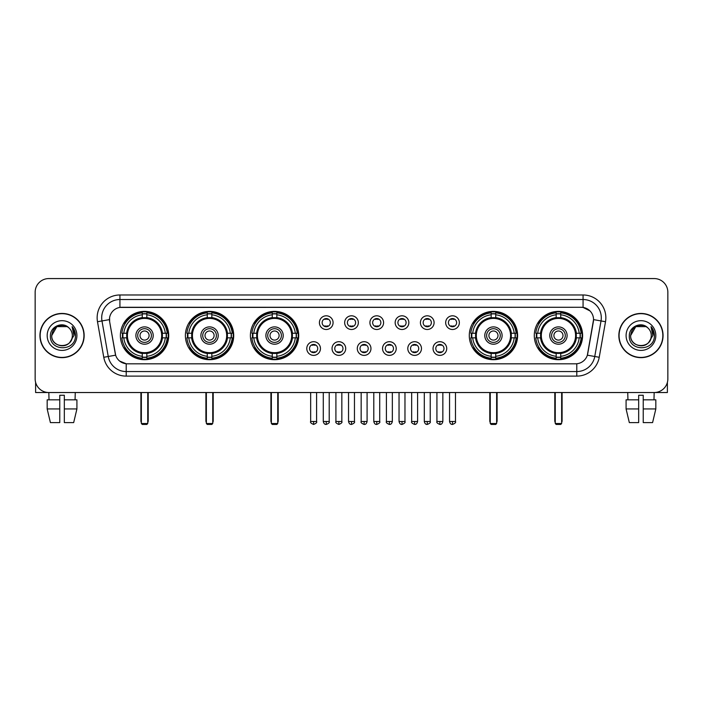 <?xml version="1.0" encoding="UTF-8"?>
<svg xmlns="http://www.w3.org/2000/svg" width="703" height="703" viewBox="0 0 703 703"><rect width="100%" height="100%" fill="white"/><g stroke="black" fill="none" stroke-linecap="round" stroke-linejoin="round"><path stroke-width="1.05" d="M534.289 335.542A24.157 24.157 0 0 0 558.446 359.708A24.157 24.157 0 0 0 582.611 335.542A24.157 24.157 0 0 0 558.446 311.385A24.157 24.157 0 0 0 534.289 335.542M185.39 335.542A24.157 24.157 0 0 0 209.556 359.708A24.157 24.157 0 0 0 233.712 335.542A24.157 24.157 0 0 0 209.556 311.385A24.157 24.157 0 0 0 185.39 335.542M250.4 335.542A24.157 24.157 0 0 0 274.557 359.708A24.157 24.157 0 0 0 298.713 335.542A24.157 24.157 0 0 0 274.557 311.385A24.157 24.157 0 0 0 250.4 335.542M469.288 335.542A24.157 24.157 0 0 0 493.444 359.708A24.157 24.157 0 0 0 517.61 335.542A24.157 24.157 0 0 0 493.444 311.385A24.157 24.157 0 0 0 469.288 335.542M120.389 335.542A24.157 24.157 0 0 0 144.554 359.708A24.157 24.157 0 0 0 168.711 335.542A24.157 24.157 0 0 0 144.554 311.385A24.157 24.157 0 0 0 120.389 335.542M320.454 348.539A6.837 6.837 0 0 1 313.617 355.375A6.837 6.837 0 0 1 306.78 348.539A6.837 6.837 0 0 1 313.617 341.702A6.837 6.837 0 0 1 320.454 348.539M309.513 348.539A4.104 4.104 0 0 0 313.617 352.642A4.104 4.104 0 0 0 317.721 348.539A4.104 4.104 0 0 0 313.617 344.435A4.104 4.104 0 0 0 309.513 348.539M345.709 348.539A6.837 6.837 0 0 1 338.872 355.375A6.837 6.837 0 0 1 332.036 348.539A6.837 6.837 0 0 1 338.872 341.702A6.837 6.837 0 0 1 345.709 348.539M334.769 348.539A4.104 4.104 0 0 0 338.872 352.642A4.104 4.104 0 0 0 342.976 348.539A4.104 4.104 0 0 0 338.872 344.435A4.104 4.104 0 0 0 334.769 348.539M370.964 348.539A6.837 6.837 0 0 1 364.128 355.375A6.837 6.837 0 0 1 357.291 348.539A6.837 6.837 0 0 1 364.128 341.702A6.837 6.837 0 0 1 370.964 348.539M360.024 348.539A4.104 4.104 0 0 0 364.128 352.642A4.104 4.104 0 0 0 368.231 348.539A4.104 4.104 0 0 0 364.128 344.435A4.104 4.104 0 0 0 360.024 348.539M396.22 348.539A6.837 6.837 0 0 1 389.383 355.375A6.837 6.837 0 0 1 382.546 348.539A6.837 6.837 0 0 1 389.383 341.702A6.837 6.837 0 0 1 396.22 348.539M385.279 348.539A4.104 4.104 0 0 0 389.383 352.642A4.104 4.104 0 0 0 393.487 348.539A4.104 4.104 0 0 0 389.383 344.435A4.104 4.104 0 0 0 385.279 348.539M421.475 348.539A6.837 6.837 0 0 1 414.629 355.375A6.837 6.837 0 0 1 407.793 348.539A6.837 6.837 0 0 1 414.629 341.702A6.837 6.837 0 0 1 421.475 348.539M410.534 348.539A4.104 4.104 0 0 0 414.629 352.642A4.104 4.104 0 0 0 418.733 348.539A4.104 4.104 0 0 0 414.629 344.435A4.104 4.104 0 0 0 410.534 348.539M446.721 348.539A6.837 6.837 0 0 1 439.885 355.375A6.837 6.837 0 0 1 433.048 348.539A6.837 6.837 0 0 1 439.885 341.702A6.837 6.837 0 0 1 446.721 348.539M435.781 348.539A4.104 4.104 0 0 0 439.885 352.642A4.104 4.104 0 0 0 443.988 348.539A4.104 4.104 0 0 0 439.885 344.435A4.104 4.104 0 0 0 435.781 348.539M333.081 322.642A6.837 6.837 0 0 1 326.245 329.487A6.837 6.837 0 0 1 319.408 322.642A6.837 6.837 0 0 1 326.245 315.805A6.837 6.837 0 0 1 333.081 322.642M322.141 322.642A4.104 4.104 0 0 0 326.245 326.746A4.104 4.104 0 0 0 330.348 322.642A4.104 4.104 0 0 0 326.245 318.547A4.104 4.104 0 0 0 322.141 322.642M358.337 322.642A6.837 6.837 0 0 1 351.5 329.487A6.837 6.837 0 0 1 344.663 322.642A6.837 6.837 0 0 1 351.5 315.805A6.837 6.837 0 0 1 358.337 322.642M347.396 322.642A4.104 4.104 0 0 0 351.5 326.746A4.104 4.104 0 0 0 355.604 322.642A4.104 4.104 0 0 0 351.5 318.547A4.104 4.104 0 0 0 347.396 322.642M383.592 322.642A6.837 6.837 0 0 1 376.755 329.487A6.837 6.837 0 0 1 369.919 322.642A6.837 6.837 0 0 1 376.755 315.805A6.837 6.837 0 0 1 383.592 322.642M372.652 322.642A4.104 4.104 0 0 0 376.755 326.746A4.104 4.104 0 0 0 380.859 322.642A4.104 4.104 0 0 0 376.755 318.547A4.104 4.104 0 0 0 372.652 322.642M408.847 322.642A6.837 6.837 0 0 1 402.011 329.487A6.837 6.837 0 0 1 395.165 322.642A6.837 6.837 0 0 1 402.011 315.805A6.837 6.837 0 0 1 408.847 322.642M397.907 322.642A4.104 4.104 0 0 0 402.011 326.746A4.104 4.104 0 0 0 406.106 322.642A4.104 4.104 0 0 0 402.011 318.547A4.104 4.104 0 0 0 397.907 322.642M434.094 322.642A6.837 6.837 0 0 1 427.257 329.487A6.837 6.837 0 0 1 420.42 322.642A6.837 6.837 0 0 1 427.257 315.805A6.837 6.837 0 0 1 434.094 322.642M423.153 322.642A4.104 4.104 0 0 0 427.257 326.746A4.104 4.104 0 0 0 431.361 322.642A4.104 4.104 0 0 0 427.257 318.547A4.104 4.104 0 0 0 423.153 322.642M459.349 322.642A6.837 6.837 0 0 1 452.512 329.487A6.837 6.837 0 0 1 445.676 322.642A6.837 6.837 0 0 1 452.512 315.805A6.837 6.837 0 0 1 459.349 322.642M448.409 322.642A4.104 4.104 0 0 0 452.512 326.746A4.104 4.104 0 0 0 456.616 322.642A4.104 4.104 0 0 0 452.512 318.547A4.104 4.104 0 0 0 448.409 322.642M103.763 357.282L97.489 321.728A22.795 22.795 0 0 1 119.932 294.979L583.068 294.979A22.795 22.795 0 0 1 605.511 321.728L599.237 357.282A22.795 22.795 0 0 1 576.794 376.114L126.206 376.114A22.795 22.795 0 0 1 103.763 357.282L108.244 356.491L101.979 320.937A18.234 18.234 0 0 1 119.932 299.531L583.068 299.531A18.234 18.234 0 0 1 601.021 320.937L594.756 356.491A18.234 18.234 0 0 1 576.794 371.553L126.206 371.553A18.234 18.234 0 0 1 108.244 356.491L115.644 355.182L109.642 321.728A12.311 12.311 0 0 1 121.76 307.281L581.24 307.281A12.311 12.311 0 0 1 593.358 321.728L587.734 353.635A12.311 12.311 0 0 1 575.616 363.811L127.384 363.811A12.311 12.311 0 0 1 115.266 353.635L109.642 321.728L109.589 317.765M122.559 337.827A22.109 22.109 0 0 1 122.559 333.266M471.458 337.827A22.109 22.109 0 0 1 471.458 333.266M252.562 337.827A22.109 22.109 0 0 1 252.562 333.266M187.56 337.827A22.109 22.109 0 0 1 187.56 333.266M536.459 337.827A22.109 22.109 0 0 1 536.459 333.266M39.939 335.542A22.109 22.109 0 0 0 62.049 357.651A22.109 22.109 0 0 0 84.149 335.542A22.109 22.109 0 0 0 62.049 313.441A22.109 22.109 0 0 0 39.939 335.542M618.851 335.542A22.109 22.109 0 0 0 640.951 357.651A22.109 22.109 0 0 0 663.061 335.542A22.109 22.109 0 0 0 640.951 313.441A22.109 22.109 0 0 0 618.851 335.542M119.932 294.979L119.932 307.422L581.24 307.281L583.068 307.422L589.94 310.884M575.616 363.811L127.384 363.811M126.206 376.114L126.206 363.75L119.633 361.061M605.511 321.728L593.552 319.619L587.356 355.182L599.237 357.282M667.85 292.237A13.673 13.673 0 0 0 654.177 278.564L48.823 278.564A13.673 13.673 0 0 0 35.15 292.237L35.15 378.847A13.673 13.673 0 0 0 48.823 392.529L654.177 392.529A13.673 13.673 0 0 0 667.85 378.847L667.85 292.237L667.85 378.847M35.15 292.237L35.15 378.847M654.177 278.564L48.823 278.564M49.025 399.822L48.823 392.529L654.177 392.529L653.975 399.822M83.921 335.542A21.881 21.881 0 0 0 62.049 313.67A21.881 21.881 0 0 0 40.168 335.542A21.881 21.881 0 0 0 62.049 357.423A21.881 21.881 0 0 0 83.921 335.542M68.797 327.765A10.299 10.299 0 0 1 72.347 335.542C72.98 348.837 51.108 348.837 51.741 335.542L56.89 326.623L67.198 326.623L68.797 327.765C62.47 321.139 50.3 326.596 50.414 335.542C49.254 351.447 75.036 351.869 75.458 336.315L75.476 335.542C75.441 332.168 74.316 329.197 72.11 326.64L73.885 335.542L69.94 342.168A10.299 10.299 0 0 0 72.347 335.542C72.98 348.837 51.108 348.837 51.741 335.542C52.743 328.143 56.987 324.804 64.474 325.533M69.94 342.168C64.474 349.558 51.205 344.83 51.741 335.542M47.18 335.542A14.86 14.86 0 0 0 62.049 350.41A14.86 14.86 0 0 0 76.908 335.542A14.86 14.86 0 0 0 62.049 320.682A14.86 14.86 0 0 0 47.18 335.542M72.207 326.754L75.476 335.937M35.607 382.353L35.607 392.529L88.481 392.529M47.171 399.822L47.171 408.935L50.414 422.608L47.171 408.935L47.171 399.822L59.764 399.822L59.764 395.262L64.325 395.262L64.325 399.822L76.917 399.822L76.917 408.935L73.674 422.608L76.917 408.935L64.325 408.935L64.325 399.822L64.325 422.608L73.674 422.608M75.265 392.529L75.063 399.822M59.764 399.822L59.764 422.608L50.414 422.608M47.171 408.935L59.764 408.935M662.832 335.542A21.881 21.881 0 0 0 640.951 313.67A21.881 21.881 0 0 0 619.079 335.542A21.881 21.881 0 0 0 640.951 357.423A21.881 21.881 0 0 0 662.832 335.542M647.7 327.765A10.299 10.299 0 0 1 651.259 335.542C651.892 348.837 630.02 348.837 630.653 335.542L635.802 326.623L646.11 326.623L647.7 327.765C641.382 321.139 629.211 326.596 629.326 335.542C628.166 351.447 653.948 351.869 654.37 336.315L654.388 335.542C654.352 332.168 653.228 329.197 651.022 326.64L652.797 335.542L648.851 342.168A10.299 10.299 0 0 0 651.259 335.542C651.892 348.837 630.02 348.837 630.653 335.542C631.654 328.143 635.899 324.804 643.386 325.533M648.851 342.168C643.386 349.558 630.116 344.83 630.653 335.542M626.092 335.542A14.86 14.86 0 0 0 640.951 350.41A14.86 14.86 0 0 0 655.82 335.542A14.86 14.86 0 0 0 640.951 320.682A14.86 14.86 0 0 0 626.092 335.542M651.119 326.754L654.388 335.937M162.27 337.827A17.865 17.865 0 0 0 146.83 317.826L146.83 317.826A17.865 17.865 0 0 0 126.83 337.827A17.865 17.865 0 0 0 162.27 337.827L162.27 337.827A17.865 17.865 0 0 1 146.83 353.266L146.83 356.298A20.879 20.879 0 0 0 165.302 337.827L167.226 337.827A22.795 22.795 0 0 1 146.83 358.222L146.83 356.298M123.016 337.827A21.652 21.652 0 0 1 123.016 333.266M146.83 314.013A21.652 21.652 0 0 0 142.27 314.013M166.084 333.266A21.652 21.652 0 0 1 166.084 337.827M165.302 333.266L167.226 333.266A22.795 22.795 0 0 0 146.83 312.87L146.83 317.607A18.085 18.085 0 0 1 162.49 333.266L165.302 333.266A20.879 20.879 0 0 0 146.83 314.795M123.798 337.827L121.874 337.827A22.795 22.795 0 0 0 142.27 358.222L142.27 353.486A18.085 18.085 0 0 1 126.61 337.827L123.798 337.827A20.879 20.879 0 0 0 142.27 356.298M165.302 337.827L162.49 337.827A18.085 18.085 0 0 1 146.83 353.486L146.83 353.266M126.83 337.827L126.83 337.827A17.865 17.865 0 0 0 142.27 353.266M146.83 357.08A21.652 21.652 0 0 1 142.27 357.08M142.27 314.795L142.27 312.87A22.795 22.795 0 0 0 121.874 333.266L126.61 333.266A18.085 18.085 0 0 1 142.27 317.607L142.27 314.795A20.879 20.879 0 0 0 123.798 333.266M161.69 335.542A17.136 17.136 0 0 1 144.554 352.686A17.136 17.136 0 0 1 127.41 335.542A17.136 17.136 0 0 1 144.554 318.406A17.136 17.136 0 0 1 161.69 335.542M153.21 335.542A8.664 8.664 0 0 0 144.554 326.886A8.664 8.664 0 0 0 135.89 335.542A8.664 8.664 0 0 0 144.554 344.206A8.664 8.664 0 0 0 153.21 335.542M151.391 335.542A6.837 6.837 0 0 0 144.554 328.705A6.837 6.837 0 0 0 137.709 335.542A6.837 6.837 0 0 0 144.554 342.387A6.837 6.837 0 0 0 151.391 335.542M149.106 335.542A4.561 4.561 0 0 1 144.554 340.103A4.561 4.561 0 0 1 139.994 335.542A4.561 4.561 0 0 1 144.554 330.99A4.561 4.561 0 0 1 149.106 335.542A4.561 4.561 0 0 1 144.554 340.103A4.561 4.561 0 0 1 139.994 335.542A4.561 4.561 0 0 1 144.554 330.99A4.561 4.561 0 0 1 149.106 335.542M125.371 323.239L124.29 323.239A23.7 23.7 0 0 1 168.254 335.542A23.7 23.7 0 0 1 124.29 347.853L125.371 347.853M141.356 392.529L141.356 423.522L147.744 423.522L147.744 392.529M141.356 423.522L142.27 424.436L146.83 424.436L147.744 423.522M227.28 337.827A17.865 17.865 0 0 0 211.831 317.826L211.831 317.826A17.865 17.865 0 0 0 191.831 337.827A17.865 17.865 0 0 0 227.28 337.827L227.28 337.827A17.865 17.865 0 0 1 211.831 353.266L211.831 356.298A20.879 20.879 0 0 0 230.303 337.827L232.227 337.827A22.795 22.795 0 0 1 211.831 358.222L211.831 356.298M188.017 337.827A21.652 21.652 0 0 1 188.017 333.266M211.831 314.013A21.652 21.652 0 0 0 207.271 314.013M231.085 333.266A21.652 21.652 0 0 1 231.085 337.827M230.303 333.266L232.227 333.266A22.795 22.795 0 0 0 211.831 312.87L211.831 317.607A18.085 18.085 0 0 1 227.491 333.266L230.303 333.266A20.879 20.879 0 0 0 211.831 314.795M188.799 337.827L186.875 337.827A22.795 22.795 0 0 0 207.271 358.222L207.271 353.486A18.085 18.085 0 0 1 191.611 337.827L188.799 337.827A20.879 20.879 0 0 0 207.271 356.298M230.303 337.827L227.491 337.827A18.085 18.085 0 0 1 211.831 353.486L211.831 353.266M191.831 337.827L191.831 337.827A17.865 17.865 0 0 0 207.271 353.266M211.831 357.08A21.652 21.652 0 0 1 207.271 357.08M207.271 314.795L207.271 312.87A22.795 22.795 0 0 0 186.875 333.266L191.611 333.266A18.085 18.085 0 0 1 207.271 317.607L207.271 314.795A20.879 20.879 0 0 0 188.799 333.266M226.691 335.542A17.136 17.136 0 0 1 209.556 352.686A17.136 17.136 0 0 1 192.411 335.542A17.136 17.136 0 0 1 209.556 318.406A17.136 17.136 0 0 1 226.691 335.542M218.211 335.542A8.664 8.664 0 0 0 209.556 326.886A8.664 8.664 0 0 0 200.891 335.542A8.664 8.664 0 0 0 209.556 344.206A8.664 8.664 0 0 0 218.211 335.542M216.392 335.542A6.837 6.837 0 0 0 209.556 328.705A6.837 6.837 0 0 0 202.719 335.542A6.837 6.837 0 0 0 209.556 342.387A6.837 6.837 0 0 0 216.392 335.542M214.107 335.542A4.561 4.561 0 0 1 209.556 340.103A4.561 4.561 0 0 1 204.995 335.542A4.561 4.561 0 0 1 209.556 330.99A4.561 4.561 0 0 1 214.107 335.542A4.561 4.561 0 0 1 209.556 340.103A4.561 4.561 0 0 1 204.995 335.542A4.561 4.561 0 0 1 209.556 330.99A4.561 4.561 0 0 1 214.107 335.542M190.372 323.239L189.292 323.239A23.7 23.7 0 0 1 233.255 335.542A23.7 23.7 0 0 1 189.292 347.853L190.372 347.853M206.366 392.529L206.366 423.522L212.745 423.522L212.745 392.529M206.366 423.522L207.271 424.436L211.831 424.436L212.745 423.522M292.281 337.827A17.865 17.865 0 0 0 276.833 317.826L276.833 317.826A17.865 17.865 0 0 0 256.832 337.827A17.865 17.865 0 0 0 292.281 337.827L292.281 337.827A17.865 17.865 0 0 1 276.833 353.266L276.833 356.298A20.879 20.879 0 0 0 295.304 337.827L297.228 337.827A22.795 22.795 0 0 1 276.833 358.222L276.833 356.298M253.027 337.827A21.652 21.652 0 0 1 253.027 333.266M276.833 314.013A21.652 21.652 0 0 0 272.272 314.013M296.086 333.266A21.652 21.652 0 0 1 296.086 337.827M295.304 333.266L297.228 333.266A22.795 22.795 0 0 0 276.833 312.87L276.833 317.607A18.085 18.085 0 0 1 292.492 333.266L295.304 333.266A20.879 20.879 0 0 0 276.833 314.795M253.801 337.827L251.876 337.827A22.795 22.795 0 0 0 272.272 358.222L272.272 353.486A18.085 18.085 0 0 1 256.613 337.827L253.801 337.827A20.879 20.879 0 0 0 272.272 356.298M295.304 337.827L292.492 337.827A18.085 18.085 0 0 1 276.833 353.486L276.833 353.266M256.832 337.827L256.832 337.827A17.865 17.865 0 0 0 272.272 353.266M276.833 357.08A21.652 21.652 0 0 1 272.272 357.08M272.272 314.795L272.272 312.87A22.795 22.795 0 0 0 251.876 333.266L256.613 333.266A18.085 18.085 0 0 1 272.272 317.607L272.272 314.795A20.879 20.879 0 0 0 253.801 333.266M291.692 335.542A17.136 17.136 0 0 1 274.557 352.686A17.136 17.136 0 0 1 257.412 335.542A17.136 17.136 0 0 1 274.557 318.406A17.136 17.136 0 0 1 291.692 335.542M283.212 335.542A8.664 8.664 0 0 0 274.557 326.886A8.664 8.664 0 0 0 265.892 335.542A8.664 8.664 0 0 0 274.557 344.206A8.664 8.664 0 0 0 283.212 335.542M281.393 335.542A6.837 6.837 0 0 0 274.557 328.705A6.837 6.837 0 0 0 267.72 335.542A6.837 6.837 0 0 0 274.557 342.387A6.837 6.837 0 0 0 281.393 335.542M279.117 335.542A4.561 4.561 0 0 1 274.557 340.103A4.561 4.561 0 0 1 269.996 335.542A4.561 4.561 0 0 1 274.557 330.99A4.561 4.561 0 0 1 279.117 335.542A4.561 4.561 0 0 1 274.557 340.103A4.561 4.561 0 0 1 269.996 335.542A4.561 4.561 0 0 1 274.557 330.99A4.561 4.561 0 0 1 279.117 335.542M255.374 323.239L254.301 323.239A23.7 23.7 0 0 1 298.257 335.542A23.7 23.7 0 0 1 254.301 347.853L255.374 347.853M271.367 392.529L271.367 423.522L277.747 423.522L277.747 392.529M271.367 423.522L272.272 424.436L276.833 424.436L277.747 423.522M511.169 337.827A17.865 17.865 0 0 0 495.729 317.826L495.729 317.826A17.865 17.865 0 0 0 475.72 337.827A17.865 17.865 0 0 0 511.169 337.827L511.169 337.827A17.865 17.865 0 0 1 495.729 353.266L495.729 356.298A20.879 20.879 0 0 0 514.201 337.827L516.125 337.827A22.795 22.795 0 0 1 495.729 358.222L495.729 356.298M471.915 337.827A21.652 21.652 0 0 1 471.915 333.266M495.729 314.013A21.652 21.652 0 0 0 491.169 314.013M514.983 333.266A21.652 21.652 0 0 1 514.983 337.827M514.201 333.266L516.125 333.266A22.795 22.795 0 0 0 495.729 312.87L495.729 317.607A18.085 18.085 0 0 1 511.389 333.266L514.201 333.266A20.879 20.879 0 0 0 495.729 314.795M472.697 337.827L470.773 337.827A22.795 22.795 0 0 0 491.169 358.222L491.169 353.486A18.085 18.085 0 0 1 475.509 337.827L472.697 337.827A20.879 20.879 0 0 0 491.169 356.298M514.201 337.827L511.389 337.827A18.085 18.085 0 0 1 495.729 353.486L495.729 353.266M475.72 337.827L475.72 337.827A17.865 17.865 0 0 0 491.169 353.266M495.729 357.08A21.652 21.652 0 0 1 491.169 357.08M491.169 314.795L491.169 312.87A22.795 22.795 0 0 0 470.773 333.266L475.509 333.266A18.085 18.085 0 0 1 491.169 317.607L491.169 314.795A20.879 20.879 0 0 0 472.697 333.266M510.589 335.542A17.136 17.136 0 0 1 493.444 352.686A17.136 17.136 0 0 1 476.309 335.542A17.136 17.136 0 0 1 493.444 318.406A17.136 17.136 0 0 1 510.589 335.542M502.109 335.542A8.664 8.664 0 0 0 493.444 326.886A8.664 8.664 0 0 0 484.789 335.542A8.664 8.664 0 0 0 493.444 344.206A8.664 8.664 0 0 0 502.109 335.542M500.281 335.542A6.837 6.837 0 0 0 493.444 328.705A6.837 6.837 0 0 0 486.608 335.542A6.837 6.837 0 0 0 493.444 342.387A6.837 6.837 0 0 0 500.281 335.542M498.005 335.542A4.561 4.561 0 0 1 493.444 340.103A4.561 4.561 0 0 1 488.893 335.542A4.561 4.561 0 0 1 493.444 330.99A4.561 4.561 0 0 1 498.005 335.542M474.261 323.239L473.189 323.239A23.7 23.7 0 0 1 517.153 335.542A23.7 23.7 0 0 1 473.189 347.853L474.261 347.853M490.255 392.529L490.255 423.522L496.634 423.522L496.634 392.529M490.255 423.522L491.169 424.436L495.729 424.436L496.634 423.522M576.17 337.827A17.865 17.865 0 0 0 560.73 317.826L560.73 317.826A17.865 17.865 0 0 0 540.73 337.827A17.865 17.865 0 0 0 576.17 337.827L576.17 337.827A17.865 17.865 0 0 1 560.73 353.266L560.73 356.298A20.879 20.879 0 0 0 579.202 337.827L581.126 337.827A22.795 22.795 0 0 1 560.73 358.222L560.73 356.298M536.916 337.827A21.652 21.652 0 0 1 536.916 333.266M560.73 314.013A21.652 21.652 0 0 0 556.17 314.013M579.984 333.266A21.652 21.652 0 0 1 579.984 337.827M579.202 333.266L581.126 333.266A22.795 22.795 0 0 0 560.73 312.87L560.73 317.607A18.085 18.085 0 0 1 576.39 333.266L579.202 333.266A20.879 20.879 0 0 0 560.73 314.795M537.698 337.827L535.774 337.827A22.795 22.795 0 0 0 556.17 358.222L556.17 353.486A18.085 18.085 0 0 1 540.51 337.827L537.698 337.827A20.879 20.879 0 0 0 556.17 356.298M579.202 337.827L576.39 337.827A18.085 18.085 0 0 1 560.73 353.486L560.73 353.266M540.73 337.827L540.73 337.827A17.865 17.865 0 0 0 556.17 353.266M560.73 357.08A21.652 21.652 0 0 1 556.17 357.08M556.17 314.795L556.17 312.87A22.795 22.795 0 0 0 535.774 333.266L540.51 333.266A18.085 18.085 0 0 1 556.17 317.607L556.17 314.795A20.879 20.879 0 0 0 537.698 333.266M575.59 335.542A17.136 17.136 0 0 1 558.446 352.686A17.136 17.136 0 0 1 541.31 335.542A17.136 17.136 0 0 1 558.446 318.406A17.136 17.136 0 0 1 575.59 335.542M567.11 335.542A8.664 8.664 0 0 0 558.446 326.886A8.664 8.664 0 0 0 549.79 335.542A8.664 8.664 0 0 0 558.446 344.206A8.664 8.664 0 0 0 567.11 335.542M565.291 335.542A6.837 6.837 0 0 0 558.446 328.705A6.837 6.837 0 0 0 551.609 335.542A6.837 6.837 0 0 0 558.446 342.387A6.837 6.837 0 0 0 565.291 335.542M563.006 335.542A4.561 4.561 0 0 1 558.446 340.103A4.561 4.561 0 0 1 553.894 335.542A4.561 4.561 0 0 1 558.446 330.99A4.561 4.561 0 0 1 563.006 335.542A4.561 4.561 0 0 1 558.446 340.103A4.561 4.561 0 0 1 553.894 335.542A4.561 4.561 0 0 1 558.446 330.99A4.561 4.561 0 0 1 563.006 335.542M539.263 323.239L538.19 323.239A23.7 23.7 0 0 1 582.154 335.542A23.7 23.7 0 0 1 538.19 347.853L539.263 347.853M555.256 392.529L555.256 423.522L561.644 423.522L561.644 392.529M555.256 423.522L556.17 424.436L560.73 424.436L561.644 423.522M324.883 326.517L324.883 325.867A3.497 3.497 0 0 0 327.616 325.867L327.616 326.517M327.616 318.775L327.616 319.426A3.497 3.497 0 0 0 324.883 319.426L324.883 318.775M350.129 326.517L350.129 325.867A3.497 3.497 0 0 0 352.871 325.867L352.871 326.517M352.871 318.775L352.871 319.426A3.497 3.497 0 0 0 350.129 319.426L350.129 318.775M375.384 326.517L375.384 325.867A3.497 3.497 0 0 0 378.117 325.867L378.117 326.517M378.117 318.775L378.117 319.426A3.497 3.497 0 0 0 375.384 319.426L375.384 318.775M400.64 326.517L400.64 325.867A3.497 3.497 0 0 0 403.373 325.867L403.373 326.517M403.373 318.775L403.373 319.426A3.497 3.497 0 0 0 400.64 319.426L400.64 318.775M425.895 326.517L425.895 325.867A3.497 3.497 0 0 0 428.628 325.867L428.628 326.517M428.628 318.775L428.628 319.426A3.497 3.497 0 0 0 425.895 319.426L425.895 318.775M451.141 326.517L451.141 325.867A3.497 3.497 0 0 0 453.883 325.867L453.883 326.517M453.883 318.775L453.883 319.426A3.497 3.497 0 0 0 451.141 319.426L451.141 318.775M312.255 352.405L312.255 351.755A3.497 3.497 0 0 0 314.988 351.755L314.988 352.405M314.988 344.672L314.988 345.322A3.497 3.497 0 0 0 312.255 345.322L312.255 344.672M337.502 352.405L337.502 351.755A3.497 3.497 0 0 0 340.243 351.755L340.243 352.405M340.243 344.672L340.243 345.322A3.497 3.497 0 0 0 337.502 345.322L337.502 344.672M362.757 352.405L362.757 351.755A3.497 3.497 0 0 0 365.498 351.755L365.498 352.405M365.498 344.672L365.498 345.322A3.497 3.497 0 0 0 362.757 345.322L362.757 344.672M388.012 352.405L388.012 351.755A3.497 3.497 0 0 0 390.745 351.755L390.745 352.405M390.745 344.672L390.745 345.322A3.497 3.497 0 0 0 388.012 345.322L388.012 344.672M413.267 352.405L413.267 351.755A3.497 3.497 0 0 0 416 351.755L416 352.405M416 344.672L416 345.322A3.497 3.497 0 0 0 413.267 345.322L413.267 344.672M438.523 352.405L438.523 351.755A3.497 3.497 0 0 0 441.256 351.755L441.256 352.405M441.256 344.672L441.256 345.322A3.497 3.497 0 0 0 438.523 345.322L438.523 344.672M667.393 382.353L667.393 392.529L614.519 392.529M638.675 399.822L638.675 408.935L626.083 408.935L629.326 422.608L626.083 408.935L626.083 399.822L638.675 399.822L638.675 395.262L643.236 395.262L643.236 399.822L655.829 399.822L655.829 408.935L652.586 422.608L655.829 408.935L643.236 408.935L643.236 399.822M638.675 408.935L638.675 422.608L629.326 422.608M652.586 422.608L643.236 422.608L643.236 408.935M627.735 392.529L627.937 399.822M583.068 294.979L583.068 307.422M97.489 321.728L101.979 320.937A18.234 18.234 0 0 1 101.698 317.765M101.979 320.937L109.448 319.619M576.794 363.75L576.794 376.114M140.908 392.529L140.908 420.789L141.356 420.789M144.554 340.103A4.561 4.561 0 0 1 139.994 335.542A4.561 4.561 0 0 1 144.554 330.99M147.744 420.789L148.201 420.789L148.201 392.529M142.27 357.282A21.855 21.855 0 0 0 146.83 357.282M166.286 337.827A21.855 21.855 0 0 0 166.286 333.266M146.83 313.81A21.855 21.855 0 0 0 142.27 313.81M205.909 392.529L205.909 420.789L206.366 420.789M209.556 340.103A4.561 4.561 0 0 1 204.995 335.542A4.561 4.561 0 0 1 209.556 330.99M212.745 420.789L213.202 420.789L213.202 392.529M207.271 357.282A21.855 21.855 0 0 0 211.831 357.282M231.287 337.827A21.855 21.855 0 0 0 231.287 333.266M211.831 313.81A21.855 21.855 0 0 0 207.271 313.81M270.91 392.529L270.91 420.789L271.367 420.789M274.557 340.103A4.561 4.561 0 0 1 269.996 335.542A4.561 4.561 0 0 1 274.557 330.99M277.747 420.789L278.203 420.789L278.203 392.529M272.272 357.282A21.855 21.855 0 0 0 276.833 357.282M296.288 337.827A21.855 21.855 0 0 0 296.288 333.266M276.833 313.81A21.855 21.855 0 0 0 272.272 313.81M489.798 392.529L489.798 420.789L490.255 420.789M493.444 340.103A4.561 4.561 0 0 1 488.893 335.542A4.561 4.561 0 0 1 493.444 330.99M496.634 420.789L497.091 420.789L497.091 392.529M491.169 357.282A21.855 21.855 0 0 0 495.729 357.282M515.185 337.827A21.855 21.855 0 0 0 515.185 333.266M495.729 313.81A21.855 21.855 0 0 0 491.169 313.81M554.799 392.529L554.799 420.789L555.256 420.789M561.644 420.789L562.092 420.789L562.092 392.529M556.17 357.282A21.855 21.855 0 0 0 560.73 357.282M580.186 337.827A21.855 21.855 0 0 0 580.186 333.266M560.73 313.81A21.855 21.855 0 0 0 556.17 313.81M326.245 421.475L323.283 421.475C323.802 423.584 324.786 424.568 326.245 424.436L326.245 421.475L329.206 421.475L329.206 392.529M351.5 421.475L348.539 421.475C349.057 423.584 350.041 424.568 351.5 424.436L351.5 421.475L354.461 421.475L354.461 392.529M376.755 421.475L373.794 421.475C374.304 423.584 375.297 424.568 376.755 424.436L376.755 421.475L379.717 421.475L379.717 392.529M402.011 421.475L399.04 421.475C399.559 423.584 400.552 424.568 402.011 424.436L402.011 421.475L404.972 421.475L404.972 392.529M427.257 421.475L424.296 421.475C424.814 423.584 425.798 424.568 427.257 424.436L427.257 421.475L430.227 421.475L430.227 392.529M452.512 421.475L449.551 421.475C450.069 423.584 451.054 424.568 452.512 424.436L452.512 421.475L455.474 421.475L455.474 392.529M313.617 421.475L310.656 421.475C310.058 422.415 311.042 423.408 313.617 424.436L313.617 421.475L316.587 421.475L316.587 392.529M338.872 421.475L335.911 421.475C335.313 422.415 336.298 423.408 338.872 424.436L338.872 421.475L341.834 421.475L341.834 392.529M364.128 421.475L361.166 421.475C360.56 422.415 361.553 423.408 364.128 424.436L364.128 421.475L367.089 421.475L367.089 392.529M389.383 421.475L386.413 421.475C385.815 422.415 386.799 423.408 389.383 424.436L389.383 421.475L392.344 421.475L392.344 392.529M414.629 421.475L411.668 421.475C411.07 422.415 412.055 423.408 414.629 424.436L414.629 421.475L417.6 421.475L417.6 392.529M439.885 421.475L436.923 421.475C436.326 422.415 437.31 423.408 439.885 424.436L439.885 421.475L442.846 421.475L442.846 392.529M140.908 420.789A3.647 3.647 0 0 0 141.356 422.556M147.744 422.556A3.647 3.647 0 0 0 148.201 420.789M205.909 420.789A3.647 3.647 0 0 0 206.366 422.556M212.745 422.556A3.647 3.647 0 0 0 213.202 420.789M270.91 420.789A3.647 3.647 0 0 0 271.367 422.556M277.747 422.556A3.647 3.647 0 0 0 278.203 420.789M489.798 420.789A3.647 3.647 0 0 0 490.255 422.556M496.634 422.556A3.647 3.647 0 0 0 497.091 420.789M554.799 420.789A3.647 3.647 0 0 0 555.256 422.556M561.644 422.556A3.647 3.647 0 0 0 562.092 420.789M323.283 421.475L323.283 392.529M329.206 421.475C329.812 422.415 328.819 423.408 326.245 424.436M348.539 421.475L348.539 392.529M354.461 421.475C355.068 422.415 354.075 423.408 351.5 424.436M373.794 421.475L373.794 392.529M379.717 421.475C380.314 422.415 379.33 423.408 376.755 424.436M399.04 421.475L399.04 392.529M404.972 421.475C405.569 422.415 404.585 423.408 402.011 424.436M424.296 421.475L424.296 392.529M430.227 421.475C430.825 422.415 429.841 423.408 427.257 424.436M449.551 421.475L449.551 392.529M455.474 421.475C456.08 422.415 455.087 423.408 452.512 424.436M310.656 421.475L310.656 392.529M316.587 421.475C317.185 422.415 316.201 423.408 313.617 424.436M335.911 421.475L335.911 392.529M341.834 421.475C342.44 422.415 341.447 423.408 338.872 424.436M361.166 421.475L361.166 392.529M367.089 421.475C366.571 423.584 365.586 424.568 364.128 424.436M386.413 421.475L386.413 392.529M392.344 421.475C391.826 423.584 390.842 424.568 389.383 424.436M411.668 421.475L411.668 392.529M417.6 421.475C417.081 423.584 416.088 424.568 414.629 424.436M436.923 421.475L436.923 392.529M442.846 421.475C442.336 423.584 441.343 424.568 439.885 424.436"/></g></svg>
